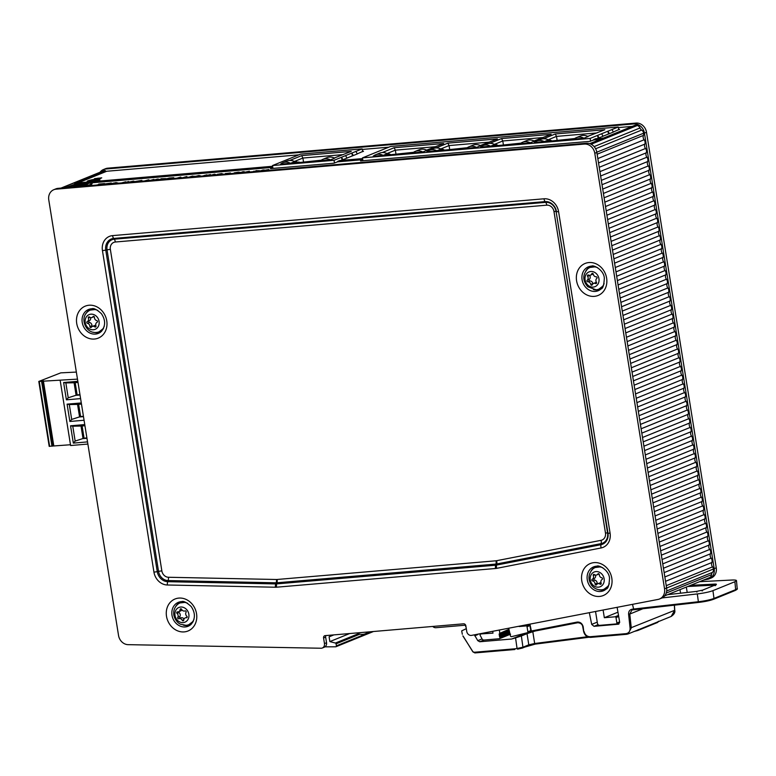 <?xml version="1.0" encoding="UTF-8"?>
<svg xmlns="http://www.w3.org/2000/svg" width="776" height="776" viewBox="0 0 776 776"><rect width="100%" height="100%" fill="white"/><g stroke="black" fill="none" stroke-linecap="round" stroke-linejoin="round"><path stroke-width="1.16" d="M100.55 184.717L96.884 184.96L102.413 183.96L98.717 184.077L104.605 183.572L102.112 184.591M104.159 184.213L103.547 184.465M272.803 167.364L74.69 184.281L66.426 187.637M600.197 139.408L593.785 139.952L589.702 141.368L360.539 160.933L362.79 159.769M362.77 159.681L337.696 161.825L333.622 163.232L270.562 168.615L272.812 167.451M84.613 183.98L86.689 183.427L86.592 184.145L85.35 184.446M84.05 185.163L80.51 184.979L83.847 184.368L81.839 184.436L85.302 184.145L82.023 184.746L84.283 184.552L83.711 185.192M85.302 184.145L84.341 184.872M79.433 185.862L82.605 185.241L81.761 185.9M92.053 183.029L92.121 183.456A22.106 2.881 170.9 0 1 92.121 183.476A22.106 2.881 170.9 0 1 88.406 185.755M69.064 187.414A22.106 2.881 170.9 0 1 78.754 184.116L82.295 184.29A26.53 3.463 -9.1 0 0 74.079 186.977M76.776 186.735L81.713 185.6L80.588 186.376M83.391 185.425L80.19 185.105L83.653 184.814L82.644 185.493M116.458 183.611L114.703 183.359M124.694 182.661L128.671 181.516L127.613 182.409M137.818 181.536L135.49 181.448L141.872 180.391L140.825 181.283M159.614 179.673L158.537 179.683M164.861 179.324L169.216 178.063L173.766 177.675L172.709 178.558M200.286 175.997L197.657 176.268M210.626 175.318L214.593 174.163L216.3 174.833M240.143 172.805L242.636 171.787L244.197 171.661L243.15 172.544M253.49 171.661L254.101 171.612M260.125 171.098L262.608 170.08L264.18 169.954L262.55 170.613L268.806 169.556L267.759 170.448M264.18 169.954L263.985 170.487M260.707 170.769L257.952 171.283M243.373 172.524L249.397 171.215L249.174 172.029M238.804 172.97L237.825 172.825M223.74 174.193L222.373 174.319M221.742 174.619L218.638 174.716M203.7 175.657L206.862 174.843L206.183 175.58M210.083 175.163L209.442 175.424M193.893 176.181L193.893 176.753M165.657 178.887L164.958 179.217M144.491 180.973L148.604 179.799L149.952 180.498L153.92 179.363L152.872 180.255M150.214 180.381L147.43 180.721M133.579 181.526L134.258 181.846M132.483 181.788L130.203 182.331M121.686 182.913L125.664 181.778L124.606 182.67M114.062 183.563L110.24 183.893M111.356 183.417L108.805 184.019M105.42 184.387L104.44 184.028L111.298 183M104.227 184.678L104.44 184.028M108.407 183.699L105.992 183.883L108.756 183.514M125.664 181.778L123.171 182.787M127.71 182.399L133.501 181.089L134.316 181.361L132.822 181.962M133.501 181.089L134.394 181.788M131.338 182.088L132.415 181.361L129.204 182.273M145.723 180.701L146.305 180.721M153.92 179.363L151.436 180.371M159.487 180.032L161.078 178.752L165.618 178.606L161.107 179.314L162.911 179.392M161.049 179.431L161.67 179.411M161.573 179.13L164.056 178.761L161.573 179.13M175.502 178.596L180.672 177.064L181.283 177.617L180.546 177.888M180.672 177.064L181.312 177.82M177.471 178.364L180.081 177.297L178.655 178.141M180.148 177.733L177.888 178.344M187.54 177.568L192.71 176.036L193.321 176.589L192.584 176.86M192.71 176.036L193.36 176.792M189.509 177.335L190.935 176.491L192.118 176.278L190.692 177.112M192.186 176.705L189.926 177.316M206.862 174.843L205.562 175.667L210.5 174.532L208.007 175.551M218.628 174.639L217.28 174.319L221.703 173.562L223.381 174.231M220.772 174.454L221.674 174.183L221.073 173.814L218.57 174.28M221.674 174.183L221.141 174.251M236.961 173.096L234.158 172.864L238.407 172.126L240.327 172.379L235.72 172.728L238.552 172.776M234.071 173.417L234.158 172.864M249.397 171.215L248.756 172.068M247.098 172.204L244.964 172.388M254.654 171.564L256.129 170.642L260.717 170.856M256.09 171.312L256.71 171.302M256.613 171.011L259.097 170.642L256.613 171.011M268.806 169.556L266.323 170.565M264.752 170.701L261.687 170.963M254.169 171.127L253.451 171.418M244.197 171.661L241.714 172.67M225.476 173.62L230.404 172.961L227.581 173.873M230.404 172.961L230.094 173.659M224.962 174.096L228.697 173.349L225.457 173.494M228.697 173.349L228.183 173.387M216.106 174.852L213.478 175.075M214.554 174.619L212.362 175.075L214.011 174.396M212.362 175.075L211.848 175.075M198.792 176.317L198.161 175.754L195.183 176.724M193.641 176.87L198.743 175.521L200.247 175.725L198.239 176.191M195.542 176.453L194.97 176.22M181.516 178.082L186.696 176.55L187.307 177.103L186.57 177.374M186.696 176.55L187.336 177.306M183.485 177.849L184.921 177.006L186.104 176.782L184.669 177.626M186.172 177.219L183.902 177.83M166.753 178.907L166.19 178.664M173.766 177.675L171.273 178.684M166.491 179.149L169.711 178.819M170.575 178.461L167.771 178.538L170.575 178.461M159.74 179.401L156.354 179.334L158.265 179.421L157.004 179.896M158.11 179.411L157.353 179.431M153.677 180.187L157.838 179.013L159.788 179.518M154.899 179.925L155.627 179.935M141.872 180.391L139.379 181.409M272.725 166.927L74.622 183.844L76.688 183.01L272.628 166.277M74.69 184.281L65.048 187.753M128.671 181.516L126.178 182.535M362.702 159.245L337.696 161.825M362.596 158.595L339.704 160.545L337.628 161.389M110.687 183.854L116.031 182.583L118.039 183.029L117.147 183.301M115.459 183.446L116.39 183.184L115.498 182.835L113.344 183.117L114.033 183.408M116.39 183.184L115.566 183.262M600.682 139.214L593.785 139.952M602.748 138.37L595.784 138.681L593.718 139.525M602.71 138.089L600.643 138.933M362.537 151.213L363.44 151.369M357.261 153.881L363.41 151.136M346.911 158.081L357.29 153.939L355.922 151.407L362.159 148.876L362.615 151.698M341.139 160.428L346.95 158.139L345.582 155.607L351.848 153.066L353.303 155.559M618.627 129.34L619.529 129.505M613.341 132.017L619.49 129.272M603 136.217L613.38 132.075L612.012 129.543L618.249 127.012L618.705 129.834M597.219 138.564L603.03 136.275L601.672 133.744L607.938 131.192L609.393 133.685M632.265 126.391L618.346 127.574M388.825 147.168L362.256 149.438M298.847 154.851L106.748 171.254L78.124 182.884M97.563 178.364L101.734 177.83L99.202 179.111M101.734 177.83L95.215 178.926M99.92 178.344L98.697 178.47M95.225 179.14L94.478 179.198L94.827 178.596L98.668 178.276L94.41 178.771M99.813 179.363A6.412 0.834 170.9 0 1 93.615 181.206A6.412 0.834 170.9 0 1 87.154 181.39A6.412 0.834 170.9 0 1 96.486 179.159A6.412 0.834 170.9 0 1 99.813 179.363L99.881 179.799A6.412 0.834 170.9 0 1 94.662 181.468M87.746 182.059A6.412 0.834 170.9 0 1 87.222 181.826L87.154 181.39M95.186 178.878L100.647 178.005L97.543 178.237M96.379 179.198A6.189 0.805 170.9 0 1 99.6 179.401A6.189 0.805 170.9 0 1 93.615 181.177A6.189 0.805 170.9 0 1 87.378 181.361A6.189 0.805 170.9 0 1 96.379 179.198M99.406 179.654A6.189 0.805 -9.1 0 0 96.447 179.634A6.189 0.805 -9.1 0 0 87.639 181.536M334.475 163.096L334.029 160.302L341.508 157.266L342.041 160.06M272.968 168.411L272.512 165.55L334.029 160.302M352.382 155.86L351.848 153.066L355.922 151.407M362.159 148.876L300.642 154.123L272.512 165.55M590.565 141.232L590.119 138.438L597.598 135.393L599.053 137.895M601.672 133.744L597.598 135.393L598.131 138.196M608.471 133.996L607.938 131.192L612.012 129.543M362.945 160.729L362.489 157.868L590.119 138.438M345.582 155.607L341.508 157.266L342.963 159.759M618.249 127.012L390.619 146.441L362.489 157.868M330.46 159.875L320.575 160.719A11.048 9.535 -112.1 0 1 322.845 159.342A11.048 9.535 -112.1 0 1 330.46 159.875L334.601 158.197A11.048 9.535 -112.1 0 0 326.987 157.654L322.845 159.342M299.517 162.562L299.129 162.077L292.406 162.65L295.714 161.311L294.298 161.427M294.628 161.398L302.892 158.042L301.66 155.627L289.729 160.467M334.252 158.023L351.256 151.388L301.66 155.627M321.274 160.186L297.518 162.737L299.129 162.077M282.9 162.747A11.048 9.535 67.9 0 0 280.631 164.134L290.515 163.29L294.647 161.602A11.048 9.535 67.9 0 0 287.033 161.069L282.9 162.747A11.048 9.535 67.9 0 1 290.515 163.29M297.596 162.213L295.714 161.311M343.39 154.589L302.892 158.042L303.561 162.213M422.804 151.989L412.861 152.843A11.048 9.535 -112.1 0 1 415.16 151.436A11.048 9.535 -112.1 0 1 422.804 151.989L426.936 150.311A11.048 9.535 -112.1 0 0 419.292 149.758L415.16 151.436M429.215 150.234A11.048 9.535 67.9 0 0 426.916 151.64L436.859 150.786L440.991 149.108A11.048 9.535 67.9 0 0 433.347 148.555L429.215 150.234A11.048 9.535 67.9 0 1 436.859 150.786M476.522 147.401L466.58 148.255A11.048 9.535 -112.1 0 1 468.879 146.848A11.048 9.535 -112.1 0 1 476.522 147.401L480.654 145.723A11.048 9.535 -112.1 0 0 473.011 145.17L468.879 146.848M482.924 145.645A11.048 9.535 67.9 0 0 480.635 147.052L490.577 146.208L494.71 144.52A11.048 9.535 67.9 0 0 487.066 143.967L482.924 145.645A11.048 9.535 67.9 0 1 490.577 146.208M530.241 142.813L520.298 143.667A11.048 9.535 -112.1 0 1 522.587 142.26A11.048 9.535 -112.1 0 1 530.241 142.813L534.373 141.135A11.048 9.535 -112.1 0 0 526.729 140.582L522.587 142.26M536.643 141.067A11.048 9.535 67.9 0 0 534.354 142.464L544.286 141.62L548.428 139.932A11.048 9.535 67.9 0 0 540.785 139.379L536.643 141.067A11.048 9.535 67.9 0 1 544.286 141.62M583.95 138.235L574.017 139.079A11.048 9.535 -112.1 0 1 576.306 137.672A11.048 9.535 -112.1 0 1 583.95 138.235L588.092 136.547A11.048 9.535 -112.1 0 0 580.448 135.994L576.306 137.672M413.55 152.309L388.048 155.006L389.668 154.346L384.857 154.754L388.165 153.415L386.933 153.522M387.088 153.502L395.353 150.156L394.111 147.731L382.258 152.552M426.596 150.137L443.717 143.492L394.111 147.731M467.268 147.721L441.767 150.418L443.377 149.758L438.576 150.175L441.884 148.827L440.652 148.934M440.807 148.924L449.061 145.568L447.83 143.143L435.976 147.964M480.315 145.549L497.435 138.914L447.83 143.143M520.977 143.133L495.486 145.83L497.096 145.18L492.294 145.587L495.602 144.239L494.37 144.346M494.516 144.336L502.78 140.98L501.548 138.555L489.685 143.376M534.033 140.96L551.154 134.326L501.548 138.555M574.696 138.545L549.204 141.242L550.814 140.592L546.013 140.999L549.321 139.651L548.079 139.758M548.234 139.748L556.499 136.392L555.267 133.976L543.404 138.788M587.742 136.372L604.863 129.737L555.267 133.976M375.497 154.822A11.048 9.535 67.9 0 0 373.198 156.228L383.14 155.375L387.272 153.696A11.048 9.535 67.9 0 0 379.629 153.144L375.497 154.822A11.048 9.535 67.9 0 1 383.14 155.375M390.58 154.783L389.668 154.346M390.968 154.754L388.165 153.415M435.84 146.693L395.353 150.156L396.012 154.327M444.299 150.204L443.377 149.758M444.687 150.166L441.884 148.827M489.559 142.105L449.061 145.568L449.731 149.739M498.017 145.616L497.096 145.18M498.405 145.578L495.602 144.239M543.278 137.517L502.78 140.98L503.449 145.151M551.736 141.028L550.814 140.592M552.124 140.999L549.321 139.651M596.996 132.939L556.499 136.392L557.168 140.563M703.638 580.05L707.77 579.245A10.166 8.779 67.9 0 0 709.177 578.828L711.243 577.984A10.166 8.779 -112.1 0 0 716.258 567.809L646.495 132.269A10.166 8.779 -112.1 0 0 636.058 123.074L107.738 168.179A10.166 8.779 -112.1 0 0 105.507 168.712L103.431 169.556A10.166 8.779 67.9 0 1 105.662 169.023L107.738 168.179M716.258 567.809L714.192 568.653A10.166 8.779 67.9 0 1 709.177 578.828M714.192 568.653L644.429 133.113L646.495 132.269M636.058 123.074L633.992 123.917A10.166 8.779 67.9 0 1 644.429 133.113M633.992 123.917L105.662 169.023M100.036 172.243A10.166 8.779 67.9 0 1 103.431 169.556M61.003 188.093L103.547 170.817A8.846 7.634 67.9 0 1 104.644 170.477L61.343 188.073M76.746 183L105.633 171.273A0.883 0.766 -112.1 0 0 104.644 170.477M589.847 143.676L635.447 125.159A0.883 0.766 -112.1 0 0 634.933 125.373M635.447 125.159A8.846 7.634 67.9 0 1 637.338 125.489A4.064 3.511 67.9 0 1 639.957 127.991A4.064 3.511 -112.1 0 0 641.665 130.067A4.064 3.511 67.9 0 1 643.663 133.181A4.064 3.511 67.9 0 1 643.43 135.402A4.064 3.511 -112.1 0 0 644.128 139.767A4.064 3.511 67.9 0 1 644.827 144.123A4.064 3.511 -112.1 0 0 645.525 148.478A4.064 3.511 67.9 0 1 646.224 152.843A4.064 3.511 -112.1 0 0 646.922 157.198A4.064 3.511 67.9 0 1 647.62 161.554A4.064 3.511 -112.1 0 0 648.319 165.918A4.064 3.511 67.9 0 1 649.017 170.274A4.064 3.511 -112.1 0 0 649.716 174.629A4.064 3.511 67.9 0 1 650.414 178.994A4.064 3.511 -112.1 0 0 651.112 183.349A4.064 3.511 67.9 0 1 651.811 187.705A4.064 3.511 -112.1 0 0 652.509 192.06A4.064 3.511 67.9 0 1 653.208 196.425A4.064 3.511 -112.1 0 0 653.906 200.78A4.064 3.511 67.9 0 1 654.605 205.136A4.064 3.511 -112.1 0 0 655.303 209.501A4.064 3.511 67.9 0 1 656.001 213.856A4.064 3.511 -112.1 0 0 656.69 218.211A4.064 3.511 67.9 0 1 657.388 222.576A4.064 3.511 -112.1 0 0 658.087 226.931A4.064 3.511 67.9 0 1 658.785 231.287A4.064 3.511 -112.1 0 0 659.484 235.642A4.064 3.511 67.9 0 1 660.182 240.007A4.064 3.511 -112.1 0 0 660.88 244.362A4.064 3.511 67.9 0 1 661.579 248.718A4.064 3.511 -112.1 0 0 662.277 253.083A4.064 3.511 67.9 0 1 662.976 257.438A4.064 3.511 -112.1 0 0 663.674 261.793A4.064 3.511 67.9 0 1 664.372 266.158A4.064 3.511 -112.1 0 0 665.071 270.514A4.064 3.511 67.9 0 1 665.769 274.869A4.064 3.511 -112.1 0 0 666.468 279.224A4.064 3.511 67.9 0 1 667.166 283.589A4.064 3.511 -112.1 0 0 667.864 287.945A4.064 3.511 67.9 0 1 668.563 292.3A4.064 3.511 -112.1 0 0 669.261 296.665A4.064 3.511 67.9 0 1 669.96 301.02A4.064 3.511 -112.1 0 0 670.658 305.375A4.064 3.511 67.9 0 1 671.356 309.74A4.064 3.511 -112.1 0 0 672.055 314.096A4.064 3.511 67.9 0 1 672.753 318.451A4.064 3.511 -112.1 0 0 673.452 322.816A4.064 3.511 67.9 0 1 674.15 327.171A4.064 3.511 -112.1 0 0 674.848 331.527A4.064 3.511 67.9 0 1 675.547 335.882A4.064 3.511 -112.1 0 0 676.245 340.247A4.064 3.511 67.9 0 1 676.944 344.602A4.064 3.511 -112.1 0 0 677.632 348.957A4.064 3.511 67.9 0 1 678.331 353.322A4.064 3.511 -112.1 0 0 679.029 357.678A4.064 3.511 67.9 0 1 679.727 362.033A4.064 3.511 -112.1 0 0 680.426 366.398A4.064 3.511 67.9 0 1 681.124 370.753A4.064 3.511 -112.1 0 0 681.823 375.109A4.064 3.511 67.9 0 1 682.521 379.464A4.064 3.511 -112.1 0 0 683.22 383.829A4.064 3.511 67.9 0 1 683.918 388.184A4.064 3.511 -112.1 0 0 684.616 392.54A4.064 3.511 67.9 0 1 685.315 396.905A4.064 3.511 -112.1 0 0 686.013 401.26A4.064 3.511 67.9 0 1 686.712 405.615A4.064 3.511 -112.1 0 0 687.41 409.98A4.064 3.511 67.9 0 1 688.108 414.335A4.064 3.511 -112.1 0 0 688.807 418.691A4.064 3.511 67.9 0 1 689.505 423.056A4.064 3.511 -112.1 0 0 690.203 427.411A4.064 3.511 67.9 0 1 690.902 431.766A4.064 3.511 -112.1 0 0 691.6 436.122A4.064 3.511 67.9 0 1 692.299 440.487A4.064 3.511 -112.1 0 0 692.997 444.842A4.064 3.511 67.9 0 1 693.695 449.197A4.064 3.511 -112.1 0 0 694.394 453.562A4.064 3.511 67.9 0 1 695.092 457.918A4.064 3.511 -112.1 0 0 695.791 462.273A4.064 3.511 67.9 0 1 696.489 466.638A4.064 3.511 -112.1 0 0 697.188 470.993A4.064 3.511 67.9 0 1 697.886 475.349A4.064 3.511 -112.1 0 0 698.575 479.704A4.064 3.511 67.9 0 1 699.273 484.069A4.064 3.511 -112.1 0 0 699.971 488.424A4.064 3.511 67.9 0 1 700.67 492.779A4.064 3.511 -112.1 0 0 701.368 497.144A4.064 3.511 67.9 0 1 702.067 501.5A4.064 3.511 -112.1 0 0 702.765 505.855A4.064 3.511 67.9 0 1 703.463 510.22A4.064 3.511 -112.1 0 0 704.162 514.575A4.064 3.511 67.9 0 1 704.86 518.931A4.064 3.511 -112.1 0 0 705.559 523.296A4.064 3.511 67.9 0 1 706.257 527.651A4.064 3.511 -112.1 0 0 706.955 532.006A4.064 3.511 67.9 0 1 707.654 536.361A4.064 3.511 -112.1 0 0 708.352 540.726A4.064 3.511 67.9 0 1 709.051 545.082A4.064 3.511 -112.1 0 0 709.749 549.437A4.064 3.511 67.9 0 1 710.447 553.802A4.064 3.511 -112.1 0 0 711.146 558.157A4.064 3.511 67.9 0 1 711.844 562.513A4.064 3.511 -112.1 0 0 712.543 566.878A4.064 3.511 67.9 0 1 713.464 569.002A4.064 3.511 67.9 0 1 712.504 572.368A4.064 3.511 -112.1 0 0 711.505 574.677A4.064 3.511 67.9 0 1 709.448 577.683L664.663 595.881M368.425 631.936L366.815 632.993A11.494 9.923 67.9 0 1 365.341 633.769A11.494 9.923 67.9 0 1 356.911 632.915M492.76 631.674L492.993 633.138L481.479 633.876M637.901 630.442L657.679 622.43L658.649 621.227M657.514 622.468L658.116 621.547M529.678 624.515L530.891 630.956L531.919 631.645L577.722 622.73M698.691 602.409L633.808 609.761L632.518 604.397M617.133 607.404L619.636 622.003L618.588 624.166L594.018 626.329L598.092 624.68M597.248 622.139L591.7 624.389L594.018 626.329M591.7 624.389L589.353 612.827M674.344 605.173L674.635 610.334L671.172 616.445L628.046 633.963M662.103 597.918L697.314 593.931L698.371 601.73L632.314 609.179C629.753 609.655 628.512 611.352 628.599 614.262L629.782 614.058L631.897 610.062L632.799 609.849L698.73 602.409C705.044 601.642 709.982 600.595 713.542 599.285L735.192 590.487C737.103 589.488 737.772 588.848 737.2 588.567L734.998 590.536L735.638 589.653L713.988 598.442C710.283 599.829 705.074 600.925 698.371 601.73L698.769 602.399C705.025 601.623 709.885 600.605 713.348 599.324L713.988 598.442L713.348 599.324M631.897 610.062L632.75 609.839M628.599 614.262L630.093 628.143C630.19 631.305 628.841 633.138 626.067 633.653L626.61 634.302L628.065 633.953L631.276 627.939L629.782 614.058L642.906 608.733M626.61 634.302L626.067 633.653L590.138 636.718C587.044 636.64 585.026 634.923 584.095 631.577L583.736 631.431C584.794 635.311 587.112 637.29 590.682 637.368L626.484 634.312M583.736 631.431L583.193 626.756C582.223 623.448 580.225 621.886 577.189 622.071L531.347 630.995L530.008 624.399M530.988 630.859L530.891 630.956A0.883 0.883 0 0 0 531.919 631.645L577.761 622.73C580.652 622.953 582.31 624.282 582.727 626.707L583.63 631.528C584.697 635.369 587.025 637.319 590.614 637.387L628.065 633.953M531.153 631.431L528.262 632.362M474.592 635.156L477.764 640.656L479.733 641.752L511.685 639.017L526.933 632.828M511.685 639.017L515.565 637.882L517.049 648.503L522.937 647.203L522.326 648.086L522.937 647.203L521.365 635.951L515.565 637.882M521.365 635.951L527.03 633.653L528.795 644.827L528.184 645.71L528.795 644.827L522.937 647.203M587.461 636.737L534.664 643.498L532.811 631.722L527.03 633.653M532.811 631.722L535.421 630.966M687.759 586.501L714.056 585.133L715.2 585.696L715.831 584.774C716.956 584.26 716.5 584.037 714.463 584.105L690.601 585.346M713.988 598.442L712.931 590.643C709.225 592.01 704.016 593.106 697.314 593.931M712.931 590.643L734.911 581.719L735.638 589.653M699.564 581.699L731.496 580.05C734.668 579.905 736.327 580.089 736.472 580.623L734.911 581.719M638.212 629.627L637.775 630.51L657.679 622.43M535.236 644.119L534.664 643.498L535.236 644.119L588.868 637.251L535.178 644.128L517.524 649.163M534.664 643.498L528.795 644.827M517.049 648.503L517.621 649.153L517.049 648.503L514.362 648.843L514.857 649.512L474.883 652.926L472.875 651.859L463.204 636.242M514.362 648.843L474.398 652.257L472.982 651.821L474.951 652.907L514.798 649.512M462.845 635.883L472.982 651.821M474.728 635.825L477.744 634.603M462.321 634.254L461.691 630.869L466.298 628.657M322.292 648.008A4.423 3.812 67.9 0 1 321.322 648.241L128.127 644.662A10.166 8.779 67.9 0 1 118.534 635.437L48.772 199.898A10.166 8.779 67.9 0 1 53.787 189.722A10.166 8.779 67.9 0 1 56.017 189.189L584.347 144.074A10.166 8.779 67.9 0 1 594.785 153.279L664.547 588.809A10.166 8.779 67.9 0 1 659.522 598.985A10.166 8.779 67.9 0 1 658.116 599.412L471.274 635.437A4.423 3.812 67.9 0 1 466.745 631.441L465.842 625.815A2.212 1.911 -112.1 0 0 463.573 623.817L325.144 635.631A2.212 1.911 -112.1 0 0 323.573 637.959L324.465 643.585A4.423 3.812 67.9 0 1 322.292 648.008L324.358 647.174A4.423 3.812 -112.1 0 0 324.95 646.854L335.707 646.786A0.883 0.766 -112.1 0 0 336.386 645.855L336.066 643.828L359.909 634.147M56.017 189.189L58.093 188.345A10.166 8.779 -112.1 0 0 55.853 188.878L53.787 189.722M58.093 188.345L586.413 143.24L584.347 144.074M594.785 153.279L596.851 152.435A10.166 8.779 -112.1 0 0 586.413 143.24M596.851 152.435L666.613 587.975L664.547 588.809M659.522 598.985L661.598 598.15A10.166 8.779 -112.1 0 0 666.613 587.975M325.939 635.563A2.212 1.911 -112.1 0 0 325.639 637.115L326.541 642.741A4.423 3.812 67.9 0 1 324.95 646.854M592.738 569.089A11.718 10.107 67.9 0 1 595.279 567.498A11.718 10.107 67.9 0 1 602.894 567.838M609.315 583.668A11.718 10.107 67.9 0 1 604.097 589.217A11.718 10.107 67.9 0 1 601.177 589.847C597.336 589.925 594.154 588.421 591.632 585.366C587.762 579.497 588.14 574.065 592.748 569.089M592.127 584.163A7.954 6.868 67.9 0 1 595.541 571.631A7.954 6.868 67.9 0 1 603.961 582.31A7.954 6.868 67.9 0 1 592.127 584.163M592.263 579.284A2.968 2.561 -112.1 0 0 593.271 575.569A0.883 0.766 67.9 0 1 594.358 574.55A2.968 2.561 -112.1 0 0 597.869 573.997A0.883 0.766 67.9 0 1 599.305 574.628A2.968 2.561 -112.1 0 0 601.807 577.8A0.883 0.766 67.9 0 1 602.157 579.449A2.968 2.561 -112.1 0 0 601.148 583.164A0.883 0.766 67.9 0 1 600.061 584.183A2.968 2.561 -112.1 0 0 596.55 584.735A0.883 0.766 67.9 0 1 595.114 584.105A2.968 2.561 -112.1 0 0 592.622 580.933A0.883 0.766 67.9 0 1 592.263 579.284L594.329 578.45A0.883 0.766 -112.1 0 0 594.688 580.099A2.968 2.561 67.9 0 1 597.18 583.261A0.883 0.766 -112.1 0 0 597.423 583.911M597.646 583.804L599.712 582.96A2.968 2.561 67.9 0 1 601.022 582.844M595.464 575.045A2.968 2.561 67.9 0 1 594.329 578.45M599.072 573.988A2.968 2.561 67.9 0 1 598.849 574.085L596.773 574.929M604.126 283.589A11.718 10.107 67.9 0 1 598.907 289.138A11.718 10.107 67.9 0 1 595.987 289.778L587.781 286.732C582.553 280.728 582.475 274.82 587.558 269.01A11.718 10.107 67.9 0 1 590.09 267.429A11.718 10.107 67.9 0 1 597.704 267.769M587.888 285.112A7.954 6.868 67.9 0 1 589.159 271.862A7.954 6.868 67.9 0 1 599.014 280.893A7.954 6.868 67.9 0 1 587.888 285.112M587.228 280.204A2.968 2.561 -112.1 0 0 587.607 276.275A0.883 0.766 67.9 0 1 588.489 275.034A2.968 2.561 -112.1 0 0 591.787 273.782A0.883 0.766 67.9 0 1 593.271 274.122A2.968 2.561 -112.1 0 0 596.201 276.799A0.883 0.766 67.9 0 1 596.812 278.38A2.968 2.561 -112.1 0 0 596.434 282.309A0.883 0.766 67.9 0 1 595.551 283.55A2.968 2.561 -112.1 0 0 592.253 284.802A0.883 0.766 67.9 0 1 590.769 284.462A2.968 2.561 -112.1 0 0 587.839 281.785A0.883 0.766 67.9 0 1 587.228 280.204L589.294 279.36A0.883 0.766 -112.1 0 0 589.905 280.941A2.968 2.561 67.9 0 1 592.835 283.618A0.883 0.766 -112.1 0 0 592.903 283.851M593.562 283.434L595.628 282.59A2.968 2.561 67.9 0 1 596.502 282.425M589.605 275.315A0.883 0.766 -112.1 0 0 589.673 275.431A2.968 2.561 67.9 0 1 589.294 279.36M593.203 273.889A2.968 2.561 67.9 0 1 592.544 274.306L590.478 275.15M104.256 326.269A11.718 10.107 67.9 0 1 99.037 331.818A11.718 10.107 67.9 0 1 96.69 332.409A11.718 10.107 67.9 0 1 96.117 332.458C85.738 333.496 79.521 318.17 87.688 311.69A11.718 10.107 67.9 0 1 90.229 310.109A11.718 10.107 67.9 0 1 97.834 310.449M93.547 329.742A7.954 6.868 67.9 0 1 85.486 318.732A7.954 6.868 67.9 0 1 97.427 317.433A7.954 6.868 67.9 0 1 93.547 329.742M89.88 326.589A2.968 2.561 -112.1 0 0 87.484 323.33A0.883 0.766 67.9 0 1 87.193 321.671A2.968 2.561 -112.1 0 0 88.338 318.014A0.883 0.766 67.9 0 1 89.463 317.045A2.968 2.561 -112.1 0 0 93.004 316.656A0.883 0.766 67.9 0 1 94.429 317.345A2.968 2.561 -112.1 0 0 96.816 320.614A0.883 0.766 67.9 0 1 97.116 322.273A2.968 2.561 -112.1 0 0 95.962 325.93A0.883 0.766 67.9 0 1 94.837 326.89A2.968 2.561 -112.1 0 0 91.296 327.278A0.883 0.766 67.9 0 1 89.88 326.589L91.946 325.755A0.883 0.766 -112.1 0 0 92.228 326.483M92.325 326.444L94.4 325.6A2.968 2.561 67.9 0 1 95.826 325.503M94.138 316.618A2.968 2.561 67.9 0 1 94.041 316.656L91.975 317.5M90.549 317.588A2.968 2.561 67.9 0 1 89.259 320.827A0.883 0.766 -112.1 0 0 89.55 322.486A2.968 2.561 67.9 0 1 91.946 325.755M194.039 619.122A11.718 10.107 67.9 0 1 188.82 624.67A11.718 10.107 67.9 0 1 185.9 625.31L180.682 624.263C180.294 624.156 175.89 622.459 173.931 615.572C173.174 611.187 174.357 607.511 177.471 604.543A11.718 10.107 67.9 0 1 180.003 602.962A11.718 10.107 67.9 0 1 187.617 603.301M179.799 621.983A7.954 6.868 67.9 0 1 177.19 608.539A7.954 6.868 67.9 0 1 188.801 613.942A7.954 6.868 67.9 0 1 179.799 621.983M177.801 617.395A2.968 2.561 -112.1 0 0 177.025 613.409A0.883 0.766 67.9 0 1 177.481 611.886A2.968 2.561 -112.1 0 0 180.148 609.5A0.883 0.766 67.9 0 1 181.613 609.305A2.968 2.561 -112.1 0 0 185.057 610.906A0.883 0.766 67.9 0 1 186.065 612.245A2.968 2.561 -112.1 0 0 186.841 616.241A0.883 0.766 67.9 0 1 186.386 617.764A2.968 2.561 -112.1 0 0 183.718 620.15A0.883 0.766 67.9 0 1 182.253 620.334A2.968 2.561 -112.1 0 0 178.81 618.734A0.883 0.766 67.9 0 1 177.801 617.395L179.867 616.561A0.883 0.766 -112.1 0 0 180.856 617.909A2.968 2.561 67.9 0 1 184.038 619.005M178.761 611.692A0.883 0.766 -112.1 0 0 179.091 612.565A2.968 2.561 67.9 0 1 179.867 616.561M181.904 609.81A2.968 2.561 67.9 0 1 180.721 610.896L178.645 611.74M358.454 633.691L335.407 643.052A0.883 0.766 67.9 0 1 336.066 643.828M335.407 643.052L329.858 641.587L329.102 636.824L332.429 635.01M595.561 611.614L597.442 623.341A2.212 1.911 67.9 0 0 599.712 625.349L616.241 623.933A0.883 0.766 67.9 0 0 616.872 623.002L616.008 617.589L618.695 616.503M618.511 615.407L615.096 616.794A0.883 0.766 67.9 0 1 616.008 617.589M615.096 616.794L604.339 617.715L603.117 610.14M508.775 628.541L510.521 636.126A0.883 0.766 67.9 0 0 511.471 636.689L527.331 632.731A0.883 0.766 67.9 0 0 527.855 631.809L527.04 626.727L529.804 625.601M529.542 624.534L526.138 625.922A0.883 0.766 67.9 0 1 527.04 626.727M526.138 625.922L519.154 626.523M510.152 633.876L499.87 638.047A0.883 0.766 67.9 0 1 499.23 638.745L484.001 640.054A2.212 1.911 67.9 0 1 482.158 639.114L480.053 635.127A0.883 0.766 67.9 0 1 480.683 634.196M499.87 638.047L499.928 637.397L509.687 633.429M509.589 632.954L499.928 637.397M499.725 636.96L509.56 632.818M509.434 632.159L499.492 636.194L499.598 636.863M499.492 636.194L499.249 634.7L509.163 630.665M509.046 630.015L499.143 634.031L499.249 634.7M499.143 634.031L508.969 629.617M508.92 629.336L499.676 633.391M499.763 633.061L499.395 630.374M432.736 626.445L432.989 626.668A4.423 3.812 67.9 0 0 435.908 627.706L465.212 625.204L466.085 627.318M333.864 634.884L329.102 636.824M76.349 372.073L60.741 372.868L38.8 381.443L77.484 379.134M87.882 444.056L70.606 445.531L60.208 380.618M70.48 444.745L49.305 446.287M43.369 380.793L53.767 445.715M87.533 441.893L73.332 443.106L70.558 425.791L84.759 424.579M84.07 420.252L69.869 421.465L67.095 404.15L81.296 402.938M80.597 398.612L66.397 399.824L63.622 382.519L77.823 381.307M67.095 404.15L69.306 404.558L71.693 419.428L80.597 416.547L83.43 416.305M83.488 416.634L79.569 416.964L77.552 404.412L69.306 404.558M77.552 404.412L81.48 404.083M78.638 404.325L80.597 416.547M71.693 419.428L69.869 421.465M63.622 382.519L65.844 382.917L68.22 397.787L77.134 394.906L79.967 394.664M80.015 394.994L76.097 395.324L74.089 382.772L65.844 382.917M74.089 382.772L78.007 382.442M75.175 382.684L77.134 394.906M68.22 397.787L66.397 399.824M70.558 425.791L72.769 426.199L75.156 441.059L73.332 443.106M86.951 438.275L83.032 438.605L81.024 426.053L72.769 426.199M81.024 426.053L84.943 425.723M75.156 441.059L84.07 438.188L86.902 437.945M82.111 425.966L84.07 438.188M617.958 612.177L604.339 617.715M349.675 633.536L329.858 641.587M86.689 183.427L84.584 183.834M83.527 184.028L84.186 184.028M82.605 185.241L79.394 185.619M80.054 186.473L78.657 186.589M76.436 186.783L80.025 186.288M82.498 186.259A26.53 3.463 -9.1 0 0 88.58 183.272L92.043 182.981A22.106 2.881 170.9 0 1 92.043 183A22.106 2.881 170.9 0 1 86.34 185.93M76.417 184.31L74.816 184.698L76.417 184.31M82.217 183.815A26.53 3.463 -9.1 0 0 72.905 187.084M79.084 185.871L79.608 185.968M81.713 185.6L76.746 186.512M78.541 186.25L77.668 186.318L78.541 186.25M369.667 631.829L366.815 632.993M632.857 609.829L632.314 609.179L633.74 609.752M698.371 601.73L698.769 602.399L698.371 601.73M630.093 628.143L674.635 610.334M590.138 636.718L590.682 637.368L590.138 636.718M577.189 622.071L577.8 622.711L577.189 622.071M531.027 631.004A0.883 0.766 -112.1 0 0 531.832 631.645M714.463 584.105L714.104 585.443M715.715 585.317L715.938 584.677L702.765 590.08L696.547 591.39L667.68 594.658M667.651 594.668L696.508 591.399L696.916 592.098L696.508 591.399L702.765 590.08L702.135 591.002M687.206 592.447L686.323 587.083M679.999 589.653L680.581 593.194M634.419 631.373L637.61 630.548M528.475 645.603L535.139 644.128M522.617 647.97L528.184 645.71M517.621 649.153L522.326 648.086M474.398 652.257L474.951 652.907L474.398 652.257M479.733 641.752L483.904 640.054M482.032 638.929L477.764 640.656M619.015 623.904L618.113 624.273M326.541 642.741L324.465 643.585M611.818 578.256A17.266 14.909 -112.1 0 0 586.937 565.529A17.266 14.909 -112.1 0 0 591.632 594.814A17.266 14.909 -112.1 0 0 611.818 578.256M76.717 323.417A17.266 14.909 -112.1 0 0 101.598 336.134A17.266 14.909 -112.1 0 0 96.903 306.86A17.266 14.909 -112.1 0 0 76.717 323.417M102.442 250.59L153.939 572.106A14.21 12.261 -112.1 0 0 167.354 584.997L275.402 587.228A14.21 12.261 -112.1 0 0 276.576 587.199L495.524 568.498A14.21 12.261 -112.1 0 0 496.679 568.342L601.099 547.963A14.21 12.261 -112.1 0 0 610.082 533.16L558.584 211.644A14.21 12.261 -112.1 0 0 543.995 198.792L112.569 235.623A14.21 12.261 -112.1 0 0 102.442 250.59A4.423 0.572 170.9 0 0 105.759 250.115A11.087 9.564 67.9 0 1 113.665 238.436A4.423 2.153 -94.9 0 1 112.569 235.623M166.5 616.27A17.266 14.909 -112.1 0 0 191.371 628.997A17.266 14.909 -112.1 0 0 186.686 599.712A17.266 14.909 -112.1 0 0 166.5 616.27M606.628 278.177A17.266 14.909 -112.1 0 0 581.748 265.46A17.266 14.909 -112.1 0 0 586.443 294.744A17.266 14.909 -112.1 0 0 606.628 278.177M323.573 637.959L325.639 637.115M606.25 588.984A12.92 11.145 67.9 0 1 588.179 583.038A12.92 11.145 67.9 0 1 596.986 566.16C598.354 564.763 608.888 569.72 609.519 578.11C609.189 585.075 608.103 588.703 606.25 588.984M597.937 566.179A12.222 10.554 -112.1 0 0 590.992 571.068M598.529 589.653A12.222 10.554 -112.1 0 0 606.929 588.305M607.957 586.928A11.786 10.175 67.9 0 1 603.864 589.304M595.056 567.605A11.786 10.175 67.9 0 1 599.644 566.451M595.493 567.421A11.718 10.107 67.9 0 1 595.696 567.334A11.718 10.107 67.9 0 1 601.031 566.897M608.646 585.637A11.718 10.107 67.9 0 1 604.514 589.042A11.718 10.107 67.9 0 1 604.31 589.13M592.622 580.933L594.688 580.099M595.114 584.105L597.18 583.261M600.061 584.183L601.216 583.717M597.869 573.997L598.616 573.697M593.271 575.569L594.95 574.89M601.06 288.915A12.92 11.145 67.9 0 1 582.989 282.959A12.92 11.145 67.9 0 1 591.797 266.09C593.165 264.684 603.699 269.65 604.329 278.031C604 285.005 602.913 288.623 601.06 288.915M592.748 266.11A12.222 10.554 -112.1 0 0 585.802 270.999M593.349 289.574A12.222 10.554 -112.1 0 0 601.74 288.235M602.768 286.848A11.786 10.175 67.9 0 1 598.674 289.225M589.867 267.526A11.786 10.175 67.9 0 1 594.455 266.372M590.303 267.342A11.718 10.107 67.9 0 1 590.507 267.254A11.718 10.107 67.9 0 1 595.842 266.828M603.456 285.558A11.718 10.107 67.9 0 1 599.324 288.973A11.718 10.107 67.9 0 1 599.12 289.05M587.839 281.785L589.905 280.941M590.769 284.462L592.835 283.618M595.551 283.55L596.55 283.143M591.787 273.782L592.738 273.394M587.607 276.275L589.673 275.431M82.217 322.399A12.92 11.145 67.9 0 1 91.927 308.77C93.673 307.926 96.825 309.556 101.375 313.64C105.749 320.119 105.681 326.104 101.19 331.595A12.92 11.145 67.9 0 1 89.822 332.991A12.92 11.145 67.9 0 1 82.217 322.399M93.479 332.254A12.222 10.554 -112.1 0 0 101.869 330.915M92.877 308.79A12.222 10.554 -112.1 0 0 85.932 313.679M89.997 310.206A11.786 10.175 67.9 0 1 94.585 309.052M102.898 329.528A11.786 10.175 67.9 0 1 98.804 331.905M90.433 310.022A11.718 10.107 67.9 0 1 90.637 309.944A11.718 10.107 67.9 0 1 95.972 309.508M103.586 328.238A11.718 10.107 67.9 0 1 99.454 331.653A11.718 10.107 67.9 0 1 99.25 331.73M94.837 326.89L96.03 326.405M93.004 316.656L93.702 316.375M88.338 318.014L89.948 317.365M87.484 323.33L89.55 322.486M87.193 321.671L89.259 320.827M171.991 615.252A12.92 11.145 67.9 0 1 181.71 601.623C183.456 600.779 186.609 602.409 191.158 606.502C195.523 612.972 195.465 618.957 190.974 624.447A12.92 11.145 67.9 0 1 179.605 625.844A12.92 11.145 67.9 0 1 171.991 615.252M183.262 625.107A12.222 10.554 -112.1 0 0 191.653 623.768M182.661 601.642A12.222 10.554 -112.1 0 0 175.715 606.531M179.78 603.059A11.786 10.175 67.9 0 1 184.368 601.914M192.681 622.381A11.786 10.175 67.9 0 1 188.587 624.758M180.216 602.884A11.718 10.107 67.9 0 1 180.42 602.797A11.718 10.107 67.9 0 1 185.755 602.36M193.369 621.091A11.718 10.107 67.9 0 1 189.237 624.505A11.718 10.107 67.9 0 1 189.034 624.583M178.858 618.715L180.876 617.9M182.253 620.334L183.776 619.723M186.386 617.764L187.016 617.512M180.148 609.5L181.38 608.995M177.025 613.409L179.091 612.565M153.939 572.106A4.423 0.572 -9.1 0 0 157.266 571.631L105.759 250.115L107.03 249.862L158.527 571.378L157.266 571.631A11.087 9.564 67.9 0 0 167.723 581.69L168.101 580.574A4.423 2.095 91.2 0 0 168.47 577.266A7.013 6.053 67.9 0 1 161.854 570.903L110.357 249.387A4.423 0.572 -9.1 0 0 107.03 249.862A10.136 8.749 -112.1 0 1 114.256 239.183L113.665 238.436L545.091 201.605A4.423 2.153 -94.9 0 1 543.995 198.792M167.354 584.997A4.423 2.095 -88.8 0 1 167.723 581.69L275.781 583.921A4.423 2.095 -88.8 0 0 275.402 587.228M276.576 587.199A4.423 2.153 -94.9 0 1 276.692 583.892A11.087 9.564 67.9 0 1 275.781 583.921L276.149 582.805A4.423 2.095 91.2 0 0 276.528 579.497L168.47 577.266M110.357 249.387A7.013 6.053 67.9 0 1 115.352 242.005L546.779 205.165A7.013 6.053 67.9 0 1 553.977 211.508L605.474 533.025A7.013 6.053 67.9 0 1 601.041 540.329A4.423 2.202 -101 0 1 601.187 543.598A10.136 8.749 -112.1 0 0 607.589 533.034L556.091 211.518A10.136 8.749 -112.1 0 0 545.683 202.352L545.091 201.605A11.087 9.564 67.9 0 1 556.47 211.635A4.423 0.572 -9.1 0 0 558.584 211.644M495.524 568.498A4.423 2.153 -94.9 0 1 495.641 565.2L276.692 583.892L276.983 582.786A4.423 2.153 85.1 0 0 277.1 579.478A7.013 6.053 67.9 0 1 276.528 579.497M553.977 211.508A4.423 0.572 170.9 0 1 556.091 211.518L607.967 533.151A4.423 0.572 -9.1 0 0 610.082 533.16M496.679 568.342A4.423 2.202 -101 0 1 496.533 565.073A11.087 9.564 67.9 0 1 495.641 565.2L495.932 564.084A4.423 2.153 85.1 0 0 496.048 560.786L277.1 579.478M605.474 533.025A4.423 0.572 170.9 0 1 607.589 533.034L607.967 533.151A11.087 9.564 67.9 0 1 600.963 544.694A4.423 2.202 79 0 0 601.099 547.963M161.854 570.903A4.423 0.572 170.9 0 0 158.527 571.378A10.136 8.749 -112.1 0 0 168.101 580.574L276.149 582.805A10.136 8.749 -112.1 0 0 276.983 582.786L495.932 564.084A10.136 8.749 -112.1 0 0 496.756 563.977L601.187 543.598L600.963 544.694L496.533 565.073L496.756 563.977A4.423 2.202 79 0 0 496.621 560.699A7.013 6.053 67.9 0 1 496.048 560.786M546.779 205.165A4.423 2.153 85.1 0 0 545.683 202.352L114.256 239.183A4.423 2.153 85.1 0 1 115.352 242.005M601.041 540.329L496.621 560.699M527.505 632.653L530.997 631.237M509.386 631.877L499.87 635.738M509.269 631.218L499.763 635.078M712.504 572.368L666.681 590.972M713.464 569.002L666.623 588.033M711.505 574.677L666.215 593.068M639.957 127.991L594.115 146.606M591.157 144.249L637.338 125.489M641.665 130.067L595.609 148.769M643.663 133.181L596.812 152.203M39.256 381.472L49.654 446.394M41.565 381.278L51.963 446.2M42.748 381.045L53.146 445.957M711.844 562.513L665.546 581.321M711.146 558.157L664.848 576.956M712.543 566.878L666.245 585.676M710.447 553.802L664.149 572.601M709.749 549.437L663.451 568.245M709.051 545.082L662.752 563.88M708.352 540.726L662.054 559.525M707.654 536.361L661.356 555.17M706.955 532.006L660.657 550.814M706.257 527.651L659.959 546.45M705.559 523.296L659.26 542.094M704.86 518.931L658.562 537.739M704.162 514.575L657.864 533.374M703.463 510.22L657.165 529.019M702.765 505.855L656.467 524.663M702.067 501.5L655.768 520.298M701.368 497.144L655.08 515.943M700.67 492.779L654.381 511.588M699.971 488.424L653.683 507.223M699.273 484.069L652.985 502.867M698.575 479.704L652.286 498.512M697.886 475.349L651.588 494.157M697.188 470.993L650.889 489.792M696.489 466.638L650.191 485.436M695.791 462.273L649.493 481.081M695.092 457.918L648.794 476.716M694.394 453.562L648.096 472.361M693.695 449.197L647.397 468.006M692.997 444.842L646.699 463.641M692.299 440.487L646.001 459.285M691.6 436.122L645.302 454.93M690.902 431.766L644.604 450.575M690.203 427.411L643.905 446.21M689.505 423.056L643.207 441.854M688.807 418.691L642.509 437.499M688.108 414.335L641.81 433.134M687.41 409.98L641.112 428.779M686.712 405.615L640.413 424.423M686.013 401.26L639.715 420.058M685.315 396.905L639.017 415.703M684.616 392.54L638.318 411.348M683.918 388.184L637.62 406.983M683.22 383.829L636.921 402.628M682.521 379.464L636.223 398.272M681.823 375.109L635.525 393.917M681.124 370.753L634.826 389.552M680.426 366.398L634.137 385.197M679.727 362.033L633.439 380.841M679.029 357.678L632.741 376.476M678.331 353.322L632.042 372.121M677.632 348.957L631.344 367.766M676.944 344.602L630.645 363.401M676.245 340.247L629.947 359.045M675.547 335.882L629.249 354.69M674.848 331.527L628.55 350.335M674.15 327.171L627.852 345.97M673.452 322.816L627.153 341.615M672.753 318.451L626.455 337.259M672.055 314.096L625.757 332.894M671.356 309.74L625.058 328.539M670.658 305.375L624.36 324.184M669.96 301.02L623.662 319.819M669.261 296.665L622.963 315.463M668.563 292.3L622.265 311.108M667.864 287.945L621.566 306.743M667.166 283.589L620.868 302.388M666.468 279.224L620.169 298.032M665.769 274.869L619.471 293.677M665.071 270.514L618.773 289.312M664.372 266.158L618.074 284.957M663.674 261.793L617.376 280.602M662.976 257.438L616.678 276.237M662.277 253.083L615.979 271.881M661.579 248.718L615.281 267.526M660.88 244.362L614.582 263.161M660.182 240.007L613.884 258.806M659.484 235.642L613.195 254.45M658.785 231.287L612.497 250.095M658.087 226.931L611.798 245.73M657.388 222.576L611.1 241.375M656.69 218.211L610.402 237.019M656.001 213.856L609.703 232.654M655.303 209.501L609.005 228.299M654.605 205.136L608.306 223.944M653.906 200.78L607.608 219.579M653.208 196.425L606.91 215.224M652.509 192.06L606.211 210.868M651.811 187.705L605.513 206.513M651.112 183.349L604.814 202.148M650.414 178.994L604.116 197.793M649.716 174.629L603.418 193.437M649.017 170.274L602.719 189.072M648.319 165.918L602.021 184.717M647.62 161.554L601.322 180.362M646.922 157.198L600.624 175.997M646.224 152.843L599.926 171.641M645.525 148.478L599.227 167.286M644.827 144.123L598.529 162.921M643.43 135.402L597.132 154.211M644.128 139.767L597.83 158.566M619.617 621.886L616.872 623.002M530.823 630.616L527.855 631.809M371.248 631.693L336.386 645.855M365.341 633.769L370.22 631.78M674.451 605.164L674.742 610.275C675.333 612.351 674.15 614.408 671.172 616.445M715.637 584.823L702.571 590.129M637.775 630.51L634.39 631.392M737.2 588.567L736.472 580.623M595.279 567.498L600.847 566.829M608.559 585.822L604.097 589.217M590.09 267.429L595.658 266.75M603.369 285.743L598.907 289.138M90.229 310.109L95.787 309.43M103.499 328.423L99.037 331.818M180.003 602.962L185.571 602.283M193.282 621.275L188.82 624.67M178.839 618.724L180.905 617.88M185.221 617.909L187.171 617.114M510.56 634.186L499.424 638.706M38.8 381.443L49.198 446.365M619.665 622.575L616.435 623.885M635.166 125.208L589.76 143.647M481.324 633.905L480.49 634.235M531.007 631.247L527.418 632.702M373.46 631.509L335.95 646.738M82.683 184.125L82.76 184.61"/></g></svg>

